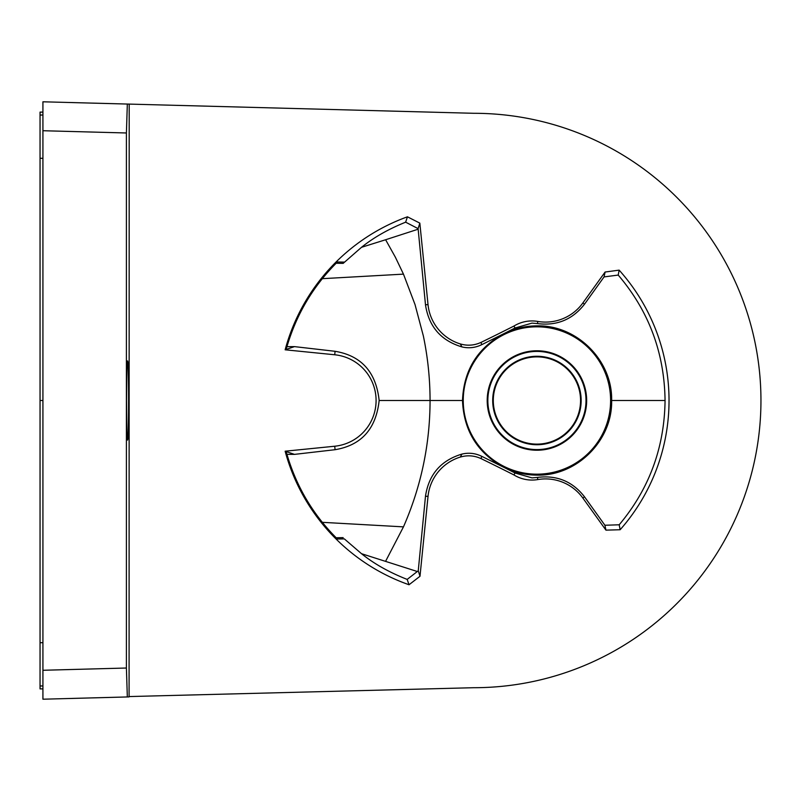 <?xml version="1.0" encoding="UTF-8"?>
<svg xmlns="http://www.w3.org/2000/svg" width="801" height="801" viewBox="0 0 801 801"><rect width="100%" height="100%" fill="white"/><g stroke="black" fill="none" stroke-linecap="round" stroke-linejoin="round"><path stroke-width="1.2" d="M127.579 439.869C128.911 442.052 128.911 358.948 127.579 361.131C127.099 358.908 126.748 372.024 126.548 400.5C126.748 428.976 127.099 442.092 127.579 439.869M604.064 276.906L584.51 304.18C572.525 319.589 556.835 326.057 537.441 323.574L532.004 323.123L515.043 327.999L513.952 326.047A34.463 34.463 0 0 1 537.801 321.431A45.957 45.957 0 0 0 582.838 302.978L605.105 272.03L619.143 270.137L618.222 275.073L604.064 276.906L605.105 272.03M604.905 525.256L619.193 524.785L620.154 529.731L605.957 530.142L604.905 525.256L584.51 496.82C572.555 481.421 556.865 474.953 537.441 477.426L537.801 479.569A34.463 34.463 0 0 1 513.952 474.953A2297.689 2297.689 0 0 0 481.271 458.723C474.492 455.529 467.504 454.978 460.315 457.071L461.937 454.087C468.705 452.485 475.213 453.196 481.491 456.2L503.979 467.394C514.292 472.48 525.266 475.063 536.92 475.133C576.69 476.195 612.625 440.62 611.634 400.5C612.625 360.38 576.69 324.805 536.92 325.867C525.266 325.937 514.292 328.52 503.979 333.606L503.068 334.067C477.216 348.465 463.699 370.613 462.497 400.5C463.699 430.387 477.216 452.535 503.068 466.933M537.441 477.426L532.004 477.877L515.043 473.001L513.952 474.953M536.92 326.828A73.672 73.672 0 0 0 463.248 400.5A73.672 73.672 0 0 0 536.92 474.172A73.672 73.672 0 0 0 610.602 400.5A73.672 73.672 0 0 0 536.92 326.828M536.92 350.768A49.732 49.732 0 0 0 487.198 400.5A49.732 49.732 0 0 0 536.92 450.232A49.732 49.732 0 0 0 586.652 400.5A49.732 49.732 0 0 0 536.92 350.768M536.92 351.419A49.081 49.081 0 0 0 487.849 400.5A49.081 49.081 0 0 0 536.92 449.581A49.081 49.081 0 0 0 586.002 400.5A49.081 49.081 0 0 0 536.92 351.419M536.92 356.876A43.624 43.624 0 0 0 493.296 400.5A43.624 43.624 0 0 0 536.92 444.124A43.624 43.624 0 0 0 580.555 400.5A43.624 43.624 0 0 0 536.92 356.876M536.92 356.265A44.235 44.235 0 0 0 492.695 400.5A44.235 44.235 0 0 0 536.92 444.735A44.235 44.235 0 0 0 581.156 400.5A44.235 44.235 0 0 0 536.92 356.265M42.924 130.723L42.924 101.797L127.329 104.05L126.408 132.976L42.924 130.723L42.924 670.277L126.408 668.024L127.329 696.95L42.924 699.203L42.924 670.277M127.329 104.05L473.741 113.291A287.209 287.209 0 0 1 760.95 400.5A287.209 287.209 0 0 1 473.741 687.709L129.201 696.56M42.924 688.89L40.05 688.89L40.05 112.11L42.924 112.11M126.408 132.976L126.408 668.024M419.994 576.269L409.031 584.75L407.178 579.413L418.252 570.783L419.994 576.269L428.014 496.43A45.957 45.957 0 0 1 460.315 457.071M407.449 216.811L419.834 223.129L418.102 228.625L405.636 222.177L407.449 216.811A195.284 195.284 0 0 0 285.146 349.797L294.488 346.623L335.078 351.299L334.728 354.773A45.957 45.957 0 0 1 334.728 446.227L285.146 451.203L294.488 454.377L335.078 449.701L334.728 446.227M337.411 539.013L344.34 538.893L337.411 539.013C312.61 514.382 295.529 485.236 286.167 451.554M417.291 571.503L361.521 553.701L344.34 538.893M361.521 553.701C373.977 563.754 389.196 572.325 407.178 579.413M409.031 584.75A195.284 195.284 0 0 1 285.146 451.203M336.14 537.761L343.158 537.621M344.34 262.107L337.411 261.987L344.34 262.107L343.158 263.379L361.521 247.299C373.566 237.567 388.275 229.196 405.636 222.177M337.411 261.987C312.61 286.618 295.529 315.764 286.167 349.446M336.14 263.239L343.158 263.379M285.146 349.797L334.728 354.773M418.102 228.625L425.491 304.821C428.805 326.588 440.961 340.615 461.937 346.913C468.705 348.515 475.213 347.804 481.491 344.8L481.271 342.277C474.492 345.471 467.504 346.022 460.315 343.929A45.957 45.957 0 0 1 428.014 304.57L419.834 223.129M481.271 342.277A2297.689 2297.689 0 0 0 513.952 326.047M619.143 270.137A195.284 195.284 0 0 1 620.154 529.731M605.957 530.142L582.838 498.022A45.957 45.957 0 0 0 537.801 479.569M129.201 104.44L129.081 696.9L127.329 696.95M462.497 400.5L430.067 400.5C430.027 378.713 427.784 357.196 423.349 335.929L415.018 304.54L403.464 274.132L322.292 278.678M403.464 274.132L395.364 257.191L385.621 239.749L361.521 247.299M418.152 229.206L385.621 239.749M335.078 449.701C361.371 445.306 376.059 428.905 379.153 400.5L430.067 400.5C429.987 444.385 421.126 486.507 403.464 526.868L385.621 561.251M403.464 526.868L322.292 522.322M286.948 454.347L294.488 454.377M286.948 346.653L294.488 346.623M379.153 400.5C376.059 372.095 361.371 355.694 335.078 351.299M481.491 344.8L503.068 334.067M515.043 327.999L503.979 333.606M619.193 524.785C649.18 489.041 664.47 447.609 665.06 400.5L611.634 400.5M618.222 275.073C648.83 311.018 664.44 352.83 665.06 400.5M515.043 473.001L503.979 467.394M481.491 456.2L481.271 458.723M418.252 570.783L425.491 496.179C428.805 474.412 440.961 460.385 461.937 454.087M40.05 685.966L42.924 685.966M40.05 115.034L42.924 115.034M40.05 158.288L42.924 158.288M40.05 400.5L42.924 400.5M40.05 642.712L42.924 642.712M425.491 304.821L428.014 304.57M460.315 343.929L461.937 346.913M584.51 304.18L582.838 302.978M537.441 323.574L537.801 321.431M584.51 496.82L582.838 498.022M425.491 496.179L428.014 496.43"/></g></svg>
